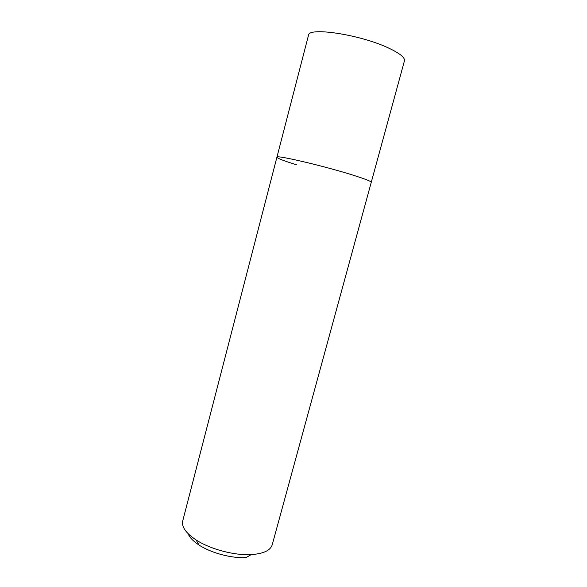 <?xml version="1.0" encoding="UTF-8"?>
<svg xmlns="http://www.w3.org/2000/svg" width="587" height="587" viewBox="0 0 587 587"><rect width="100%" height="100%" fill="white"/><g stroke="black" fill="none" stroke-linecap="round" stroke-linejoin="round"><path stroke-width="0.88" d="M276.917 157.206L182.711 520.992C181.434 526.803 185.874 533.106 196.029 539.908C210.146 549.175 234.404 555.625 251.251 554.605L251.64 554.583C263.607 553.673 270.468 550.415 272.214 544.802L404.443 60.843C405.111 57.621 399.85 53.366 388.675 48.083C360.447 34.589 308.036 26.701 308.483 35.308L276.917 157.206C275.017 154.469 325.396 166.282 354.196 175.52C365.591 179.16 371.285 181.42 371.255 182.308C371.285 181.42 365.591 179.16 354.196 175.52C325.396 166.282 275.017 154.469 276.917 157.206C277.306 158.329 283.895 160.875 296.684 164.844M188.038 533.605C189.557 537.421 193.24 541.251 199.081 545.074C211.122 553.013 231.645 558.472 246.041 557.569L246.371 557.555M246.041 557.569L251.251 554.605M199.081 545.074L196.029 539.908"/></g></svg>
